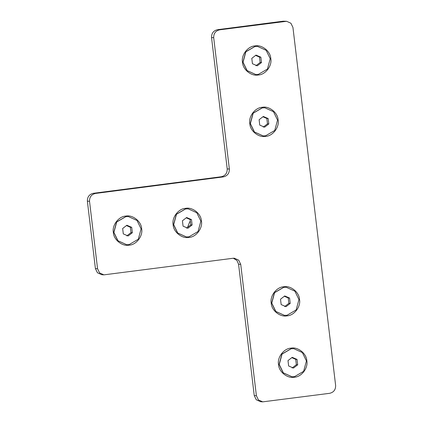 <?xml version="1.0" encoding="UTF-8"?>
<svg xmlns="http://www.w3.org/2000/svg" width="423" height="423" viewBox="0 0 423 423"><rect width="100%" height="100%" fill="white"/><g stroke="black" fill="none" stroke-linecap="round" stroke-linejoin="round"><path stroke-width="0.63" d="M286.207 287.275L283.569 287.354L274.448 292.679L271.645 303.058L275.701 311.428L284.388 315.336M271.217 303.143C269.726 296.037 276.552 287.037 283.632 286.778C290.553 285.224 299.288 292.208 299.516 299.479C301.007 306.585 294.175 315.584 287.095 315.844C280.174 317.398 271.439 310.413 271.217 303.143M257.491 46.419L254.847 46.493L245.726 51.823L242.924 62.202L246.984 70.572L255.666 74.48M242.495 62.281C241.004 55.175 247.83 46.176 254.91 45.922C261.837 44.367 270.572 51.352 270.794 58.623C272.285 65.729 265.454 74.728 258.379 74.982C251.452 76.537 242.717 69.557 242.495 62.281M264.809 107.791L262.165 107.87L253.049 113.2L250.242 123.579L254.302 131.95L262.984 135.857M249.813 123.659C248.322 116.552 255.154 107.553 262.228 107.299C269.155 105.745 277.89 112.73 278.112 120C279.603 127.106 272.772 136.106 265.697 136.359C258.77 137.914 250.035 130.929 249.813 123.659M128.343 216.576L125.705 216.655L116.584 221.985L113.782 232.364L117.837 240.735L126.525 244.642M113.353 232.444C111.862 225.337 118.689 216.338 125.768 216.084C132.69 214.53 141.425 221.509 141.652 228.785C143.143 235.891 136.312 244.885 129.232 245.144C122.31 246.699 113.576 239.714 113.353 232.444M188.119 208.846L185.475 208.92L176.354 214.25L173.552 224.629L177.612 232.999L186.294 236.906M173.123 224.708C171.632 217.602 178.458 208.602 185.538 208.349C192.465 206.794 201.2 213.779 201.422 221.049C202.913 228.156 196.082 237.155 189.007 237.409C182.08 238.963 173.345 231.978 173.123 224.708M286.604 21.287L283.161 21.192L217.507 29.689C213.462 30.662 211.474 33.28 211.542 37.541L213.694 37.679C213.626 33.417 215.614 30.8 219.659 29.827L286.604 21.287L290.908 23.244L292.938 27.426L335.629 385.459C335.698 389.72 333.715 392.338 329.67 393.311L262.725 401.85L258.416 399.899L256.391 395.711L254.239 395.574L256.264 399.756L260.573 401.713L262.725 401.85M213.694 37.679L229.361 169.036L227.209 168.899C227.278 173.16 225.29 175.778 221.25 176.751L223.402 176.888C227.442 175.915 229.43 173.298 229.361 169.036M223.402 176.888L95.482 193.443L93.33 193.306C89.285 194.279 87.302 196.896 87.371 201.158L95.408 268.579L97.438 272.766L101.747 274.717L103.899 274.855L99.59 272.904L97.56 268.721L89.523 201.295C89.454 197.033 91.437 194.416 95.482 193.443M254.239 395.574L238.572 264.216L240.724 264.359L238.699 260.171L234.39 258.22L233.105 258.263L103.899 274.855M240.724 264.359L256.391 395.711M278.535 364.52C277.044 357.414 283.87 348.415 290.95 348.155C297.877 346.601 306.612 353.586 306.834 360.856C308.325 367.962 301.493 376.962 294.419 377.216C287.492 378.775 278.757 371.791 278.535 364.52M233.306 258.236L236.943 260.462L238.572 264.216M93.33 193.306L221.25 176.751M227.209 168.899L211.542 37.541M187.331 227.997L189.758 221.721M131.712 227.341L132.351 232.713L128.143 235.981L123.294 233.882L122.654 228.515L126.863 225.242L131.712 227.341L130.363 227.257L126.451 225.565M126.794 235.897L131.003 232.624L130.363 227.257M132.351 232.713L131.003 232.624M141.086 228.854L138.284 239.233L129.163 244.563L126.588 244.647L117.975 240.74L113.919 232.37L116.722 221.996L125.837 216.666L128.412 216.581L137.031 220.483L141.086 228.854M191.482 219.611L192.121 224.978L187.912 228.246L183.064 226.152L182.424 220.78L186.633 217.512L191.482 219.611L190.133 219.521L186.22 217.829M186.569 228.161L190.773 224.888L190.133 219.521M192.121 224.978L190.773 224.888M200.856 221.123L198.054 231.497L188.933 236.827L186.358 236.912L177.745 233.004L173.689 224.639L176.491 214.26L185.607 208.93L188.182 208.846L196.801 212.753L200.856 221.123M260.854 57.184L261.493 62.551L257.284 65.824L252.436 63.725L251.796 58.353L256.005 55.085L260.854 57.184L259.505 57.094L255.592 55.402M255.941 65.734L260.145 62.461L259.505 57.094M261.493 62.551L260.145 62.461M270.228 58.697L267.426 69.071L258.305 74.4L255.73 74.485L247.117 70.578L243.061 62.213L245.863 51.833L254.979 46.504L257.554 46.419L266.173 50.326L270.228 58.697M268.171 118.556L268.811 123.928L264.602 127.196L259.754 125.102L259.114 119.73L263.323 116.462L268.171 118.556L266.828 118.472L262.916 116.78M263.259 127.112L267.468 123.839L266.828 118.472M268.811 123.928L267.468 123.839M277.546 120.074L274.744 130.448L265.628 135.778L263.053 135.862L254.435 131.955L250.379 123.585L253.181 113.211L262.297 107.881L264.872 107.796L273.491 111.704L277.546 120.074M291.854 376.724L283.156 372.816L279.101 364.446L281.903 354.067L291.019 348.737L293.673 348.663M297.052 359.428L297.692 364.795L293.483 368.068L288.639 365.969L287.994 360.597L292.203 357.329L297.052 359.428L295.709 359.339L291.796 357.647M292.14 367.978L296.349 364.711L295.709 359.339M297.692 364.795L296.349 364.711M306.426 360.941L303.624 371.32L294.508 376.65L291.933 376.729L283.315 372.827L279.259 364.457L282.062 354.077L291.183 348.748L293.758 348.668L302.371 352.571L306.426 360.941M289.575 298.041L290.215 303.407L286.006 306.68L281.158 304.581L280.518 299.214L284.727 295.941L289.575 298.041L288.227 297.951L284.314 296.259M284.658 306.59L288.867 303.323L288.227 297.951M290.215 303.407L288.867 303.323M298.95 299.553L296.148 309.932L287.027 315.262L284.452 315.341L275.838 311.439L271.783 303.069L274.585 292.69L283.701 287.36L286.276 287.28L294.894 291.183L298.95 299.553M283.161 21.192L285.314 21.33M219.659 29.827L217.507 29.689M87.371 201.158L89.523 201.295M97.56 268.721L95.408 268.579"/></g></svg>
